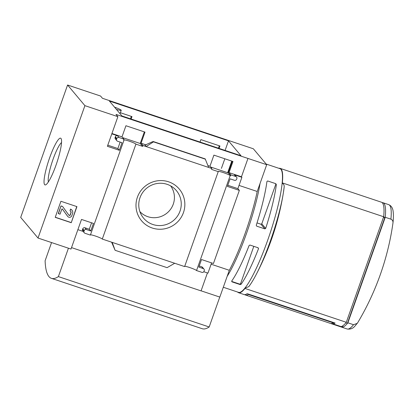 <?xml version="1.0" encoding="UTF-8"?>
<svg xmlns="http://www.w3.org/2000/svg" width="414" height="414" viewBox="0 0 414 414"><rect width="100%" height="100%" fill="white"/><g stroke="black" fill="none" stroke-linecap="round" stroke-linejoin="round"><path stroke-width="0.62" d="M232.311 161.279L228.197 172.892L210.591 167.008M144.346 131.89L140.232 143.503L122.627 137.619M240.984 155.731L121.918 115.951L109.42 101.063L228.487 140.843L240.984 155.731M225.097 150.422L228.487 140.843M219.094 148.419L219.953 145.992L200.883 139.621L200.024 142.049M131.129 119.03L131.988 116.603L120.376 112.727M113.943 106.455L114.58 107.159A7.395 0.761 -160.5 0 1 121.23 110.321A7.395 0.761 -160.5 0 1 116.386 109.363M123.889 139.125L121.995 136.863L125.934 125.737L145.003 132.107L141.06 143.234L142.959 145.495L142.644 146.375L135.916 144.129A6.386 0.657 19.5 0 0 129.768 141.34A6.386 0.657 19.5 0 0 123.889 139.953A6.386 0.657 19.5 0 0 123.993 140.144L123.579 140.004L123.889 139.125L118.958 137.474A1.682 1.646 140 0 0 116.826 138.524L116.603 139.156A1.682 1.646 140 0 0 117.617 141.257L122.016 142.726L119.335 150.292L107.397 146.302L117.892 116.676L115.998 114.414L266.704 164.694L257.218 191.485A65.93 11.266 108.5 0 1 229.309 270.29L219.824 297.081L201.085 290.825M67.58 85.015L84.906 105.653L38.021 238.045L20.7 217.407L67.58 85.015L100.571 96.038L102.465 98.294L253.347 148.781L266.704 164.694M117.892 116.676L84.906 105.653M230.608 175.764L230.163 175.614A6.386 0.657 19.5 0 0 224.015 172.829A6.386 0.657 19.5 0 0 218.137 171.443A6.386 0.657 19.5 0 0 218.24 171.634L211.544 169.393L211.854 168.514L209.96 166.252L213.898 155.126L232.968 161.496L229.025 172.622L230.924 174.884L230.608 175.764L228.197 172.892M218.437 148.196L219.296 145.775M142.644 146.375L140.232 143.503M130.472 118.808L131.331 116.386M183.449 212.605A24.638 24.147 -40 0 1 141.826 221.071A24.638 24.147 -40 0 1 155.995 181.058A24.638 24.147 -40 0 1 183.449 212.605M90.469 234.81A6.386 0.657 -160.5 0 1 96.824 236.523A6.386 0.657 -160.5 0 1 102.294 239.069L135.916 144.129M102.294 239.069L184.618 266.575L218.24 171.634M211.854 168.514L142.959 145.495M121.995 136.863L111.93 133.505M118.958 137.474L117.493 135.73L111.816 133.836M209.96 166.252L207.931 165.574M146.106 144.921L141.06 143.234M146.132 146.556L144.967 145.169L151.995 141.95L153.211 141.521L153.506 141.857L146.132 146.556M184.716 266.3A6.386 0.657 -160.5 0 1 191.071 268.013A6.386 0.657 -160.5 0 1 196.541 270.559L201.892 272.345A1.682 1.646 140 0 0 204.019 271.294L204.242 270.663A1.682 1.646 140 0 0 203.227 268.562L198.834 267.092L201.509 259.526L213.448 263.516L239.344 190.388L237.879 188.639L241.9 177.296L241.465 176.778L229.025 172.622M241.465 176.778L247.945 158.5M71.244 222.706L76.937 206.627L60.915 201.276L55.222 217.35L71.244 222.706L76.745 206.565M38.021 238.045L71.011 249.062L81.501 219.436L93.44 223.42L90.759 230.986L86.36 229.516A1.682 1.646 140 0 0 84.233 230.572L84.011 231.198A1.682 1.646 140 0 0 85.025 233.299L90.371 235.09L123.993 140.144M196.541 270.559L230.163 175.614M239.344 190.388L227.405 186.398L230.086 178.832L234.484 180.302A1.682 1.646 140 0 0 236.611 179.252L236.839 178.62A1.682 1.646 140 0 0 235.825 176.519L230.924 174.884M241.9 177.296L234.36 174.775A1.682 1.646 140 0 1 235.09 175.272L236.554 177.016M280.133 168.363L381.449 202.213A65.552 11.204 108.5 0 1 383.674 216.755L282.358 182.905A65.552 11.204 -71.5 0 0 280.133 168.363A65.552 11.204 -71.5 0 0 278.953 168.327M357.287 323.35L353.535 324.711A65.552 11.204 -71.5 0 1 347.144 328.985C350.358 329.503 352.987 328.493 355.031 325.963L357.592 322.899A266.828 261.472 140 0 0 392.964 223.027C393.186 221.221 392.503 219.932 390.909 219.172L385.243 217.278A65.552 11.204 -71.5 0 0 383.022 202.741A65.552 11.204 -71.5 0 0 382.179 202.648M383.462 217.345L384.761 217.78L347.367 323.381L345.83 322.863M341.1 326.605L333.244 323.981A65.552 11.204 108.5 0 0 335.102 323.055L247.137 293.666A65.552 11.204 -71.5 0 1 244.089 294.551L238.588 292.719A65.552 11.204 -71.5 0 0 244.984 288.444L346.301 322.294A65.552 11.204 108.5 0 1 341.1 326.605M237.62 292.041A65.552 11.204 -71.5 0 0 238.588 292.719M245.647 295.047L244.384 294.628M227.167 276.35A65.215 11.147 -71.5 0 0 260.033 183.531M275.822 183.692L267.656 180.965L266.926 181.529A65.215 11.147 -71.5 0 1 256.256 225.288L256.675 226.147L264.841 228.875L265.679 228.44A65.215 11.147 108.5 0 0 276.35 184.68L275.822 183.692M258.145 247.789L249.978 245.062L249.114 245.466A65.215 11.147 -71.5 0 1 231.654 281.137L231.933 281.83L240.104 284.563L241.077 284.289A65.215 11.147 108.5 0 0 258.538 248.612L258.145 247.789M207.419 272.935L201.059 290.887L71.524 247.613M203.791 271.724L207.963 273.121L211.585 262.895M199.227 265.969L201.763 266.818A1.682 1.646 140 0 1 202.493 267.315L203.957 269.059M174.713 263.268L167.08 267.656L115.108 250.294L112.199 242.381M115.108 250.294L111.614 242.185M77.879 229.661L83.121 231.41M84.011 231.198L82.546 229.454A1.682 1.646 140 0 0 82.831 231.059L84.296 232.808M82.546 229.454L82.769 228.823A1.682 1.646 140 0 1 84.896 227.772L89.295 229.242L91.577 222.799M227.803 185.275L237.879 188.639M153.211 141.521L205.199 158.893L208.651 167.442M117.493 135.73A1.682 1.646 140 0 0 115.361 136.78L115.139 137.412A1.682 1.646 140 0 0 115.423 139.016L116.888 140.765M107.795 145.179L117.871 148.548L120.153 142.106M239.023 185.41L257.218 191.485M211.119 264.21L229.309 270.29M219.767 297.066L209.173 326.977A163.654 27.966 108.5 0 1 202.234 328.721L51.434 278.343A163.654 27.966 108.5 0 1 45.105 260.789L51.559 242.568M44.619 184.634A24.638 4.212 -71.5 0 0 45.804 184.779A24.638 4.212 -71.5 0 0 56.796 162.862A24.638 4.212 -71.5 0 0 61.184 138.747A24.638 4.212 -71.5 0 0 49.934 156.963A24.638 4.212 -71.5 0 0 44.619 184.634M68.434 248.203L58.379 276.599L209.173 326.977M58.379 276.599A163.654 27.966 108.5 0 1 51.434 278.343M62.369 209.034L67.684 216.367A2.355 2.308 140 0 0 71.788 215.72L72.585 213.458A3.364 3.296 140 0 0 70.561 209.256L70.002 210.835L70.561 209.256M72.02 210.25L71.87 210.069A3.364 3.296 140 0 0 70.411 209.08M62.323 208.998L67.534 216.191A2.355 2.308 140 0 0 67.632 216.315L67.787 216.496M62.395 209.07A0.336 0.331 140 0 0 61.81 209.163L60.03 214.198L58.307 213.495L60.987 205.929L58.457 213.676M60.987 205.929L62.555 206.451L61.137 206.11M68.817 215.068A0.838 0.823 140 0 0 70.173 214.711L70.866 212.755L70.323 214.892A0.838 0.823 140 0 1 68.859 215.125L62.705 206.633M70.866 212.755A1.682 1.646 140 0 0 70.654 211.243M71.017 212.936A1.682 1.646 140 0 0 70.002 210.835M55.264 217.236L71.094 222.525M90.759 230.986L89.295 229.242M119.335 150.292L117.871 148.548M205.479 159.219L153.506 141.857M180.028 211.109A21.419 20.99 -40 0 1 162.055 225.444A21.419 20.99 -40 0 1 141.728 215.559A21.419 20.99 -40 0 1 146.515 188.339A21.419 20.99 -40 0 1 174.154 188.344A21.419 20.99 -40 0 1 180.028 211.109M170.609 185.865A20.084 19.681 -40 0 1 173.28 204.138A20.084 19.681 -40 0 1 139.901 211.642M249.068 286.219A62.638 10.702 -71.5 0 0 255.971 274.953C253.415 279.823 251.013 283.73 248.762 286.669L245.114 288.072A65.215 11.147 108.5 0 1 238.759 292.413A65.215 11.147 108.5 0 1 238.676 292.387M284.164 187.102L283.347 193.012A62.638 10.702 -71.5 0 0 284.164 187.102C284.392 185.343 283.745 184.07 282.229 183.273A65.215 11.147 108.5 0 0 280.092 168.71L266.171 164.053M390.909 219.172A65.552 11.204 -71.5 0 0 388.689 204.63C391.354 205.784 392.85 208.17 393.176 211.787C393.543 214.7 393.481 218.395 392.979 222.882L392.964 223.027M342.849 325.756L342.342 327.179A65.552 11.204 -71.5 0 0 347.874 322.816L385.243 217.278M383.695 216.512L384.761 217.78M353.535 324.711L347.874 322.816M342.342 327.179L331.35 323.505A65.552 11.204 -71.5 0 0 333.13 322.806L248.307 294.468A65.552 11.204 108.5 0 1 245.657 295.079A65.552 11.204 108.5 0 1 245.642 295.073L245.88 294.395M259.78 299.793L245.678 295.084M346.301 322.294L383.674 216.755M245.114 288.072L244.984 288.444M282.358 182.905L282.229 183.273M257.731 247.65L258.538 248.612M231.783 281.458L239.727 284.113L240.104 284.563M239.727 284.113L240.581 283.694L241.077 284.289M240.581 283.694L253.808 246.34M257.016 222.913L260.939 224.222L261.788 223.803L275.853 184.085L275.631 183.63M275.853 184.085L276.35 184.68M260.939 224.222L264.841 228.875M261.788 223.803L265.679 228.44M333.736 322.599L333.244 323.981M248.436 294.1L248.307 294.468M333.26 322.439L333.13 322.806M61.531 142.561A21.419 3.659 -71.5 0 0 52.34 161.377A21.419 3.659 -71.5 0 0 48.376 181.937M227.653 172.71L231.768 161.098M235.825 176.519L234.36 174.775M238.759 292.413L238.588 292.362A65.215 11.147 -71.5 0 0 269.824 234.034A65.215 11.147 -71.5 0 0 279.921 168.648M203.227 268.562L201.763 266.818M84.233 230.572L82.769 228.823M86.36 229.516L84.896 227.772M116.603 139.156L115.139 137.412M116.826 138.524L115.361 136.78M205.215 158.909L153.242 141.541M255.971 274.953A62.638 10.702 -71.5 0 0 283.347 193.012A268.94 268.94 0 0 1 255.971 274.953M388.689 204.63L383.022 202.741M238.588 292.362L223.301 287.254M347.144 328.985L245.657 295.079M120.029 113.705L121.23 110.321M221.412 168.4L224.823 158.774"/></g></svg>
